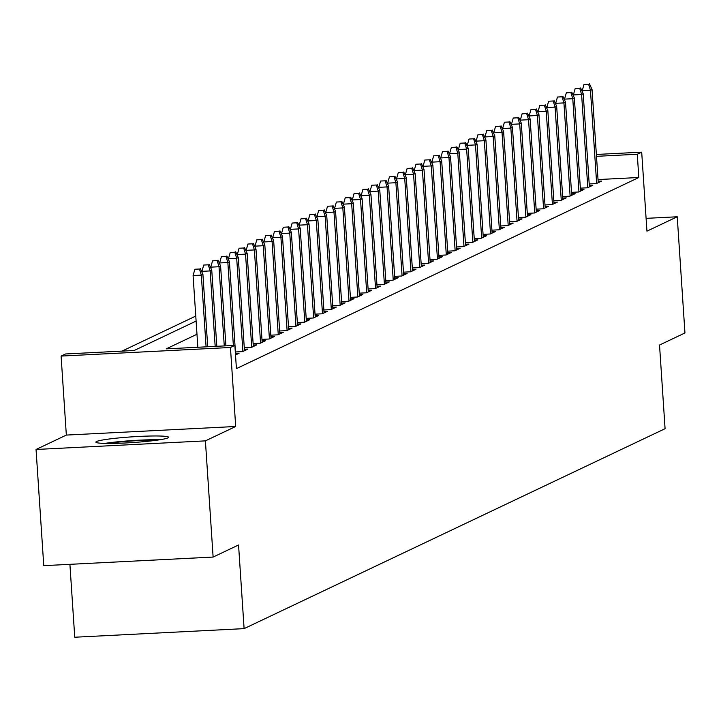 <?xml version="1.0" encoding="UTF-8"?>
<svg xmlns="http://www.w3.org/2000/svg" width="721" height="721" viewBox="0 0 721 721"><rect width="100%" height="100%" fill="white"/><g stroke="black" fill="none" stroke-linecap="round" stroke-linejoin="round"><path stroke-width="1.08" d="M96.524 441.522A36.438 2.866 -3.8 0 0 95.866 442.126A36.438 2.866 -3.8 0 0 128.852 442.793A36.438 2.866 -3.8 0 0 167.93 437.899A36.438 2.866 -3.8 0 0 168.588 437.296A36.438 2.866 -3.8 0 0 135.593 436.629A36.438 2.866 -3.8 0 0 96.524 441.522M69.91 564.327L74.75 637.229L244.104 628.631L665.077 428.689L659.526 345.035L684.95 332.958L677.235 216.778L646.088 218.355M244.104 628.631L238.552 544.986L213.119 557.063L43.765 565.652L36.05 449.471L205.404 440.873L235.695 426.49L230.45 347.486L61.096 356.075L65.512 353.975L134.169 350.496L196.103 321.079M235.695 426.49L66.341 435.078L36.05 449.471M66.341 435.078L61.096 356.075M195.779 316.077L122.02 351.109M213.119 557.063L205.404 440.873M589.201 183.954L596.348 183.594L601.647 181.07L598.142 181.25M580.351 188.154L587.498 187.793L592.806 185.27L589.3 185.45M571.51 192.354L578.657 191.993L583.965 189.47L580.45 189.65M562.668 196.554L569.815 196.193L575.124 193.67L571.609 193.85M553.818 200.753L560.974 200.393L566.273 197.878L562.768 198.05M544.977 204.953L552.124 204.593L557.432 202.078L553.917 202.25M536.136 209.162L543.283 208.793L548.591 206.278L545.076 206.449M527.285 213.362L534.441 212.992L539.741 210.478L536.235 210.649M518.444 217.562L525.591 217.192L530.899 214.678L527.384 214.858M509.603 221.762L516.75 221.401L522.058 218.878L518.543 219.058M500.762 225.961L507.908 225.601L513.208 223.077L509.702 223.258M491.911 230.161L499.058 229.801L504.367 227.277L500.861 227.457M483.07 234.361L490.217 234.001L495.525 231.477L492.01 231.657M474.229 238.561L481.376 238.2L486.684 235.677L483.169 235.857M465.378 242.761L472.525 242.4L477.834 239.877L474.328 240.057M456.537 246.961L463.684 246.6L468.992 244.077L465.478 244.257M447.696 251.16L454.843 250.8L460.151 248.276L456.636 248.457M438.846 255.36L446.002 255L451.301 252.476L447.795 252.656M430.004 259.56L437.151 259.2L442.46 256.685L438.945 256.856M421.163 263.769L428.31 263.399L433.618 260.885L430.104 261.056M412.313 267.969L419.469 267.599L424.768 265.085L421.262 265.256M403.472 272.168L410.619 271.799L415.927 269.284L412.421 269.465M394.63 276.368L401.777 275.999L407.086 273.484L403.571 273.665M385.789 280.568L392.936 280.208L398.244 277.684L394.729 277.864M376.939 284.768L384.086 284.407L389.394 281.884L385.888 282.064M368.098 288.968L375.244 288.607L380.553 286.084L377.038 286.264M359.256 293.168L366.403 292.807L371.712 290.284L368.197 290.464M350.406 297.367L357.562 297.007L362.861 294.483L359.355 294.664M341.565 301.567L348.712 301.207L354.02 298.683L350.505 298.864M332.723 305.767L339.87 305.407L345.179 302.883L341.664 303.063M323.873 309.967L331.029 309.606L336.328 307.083L332.823 307.263M315.032 314.167L322.179 313.806L327.487 311.292L323.972 311.463M306.191 318.367L313.338 318.006L318.646 315.492L315.131 315.663M297.349 322.575L304.496 322.206L309.796 319.691L306.29 319.863M288.499 326.775L295.646 326.406L300.954 323.891L297.449 324.062M279.658 330.975L286.805 330.606L292.113 328.091L288.598 328.271M270.817 335.175L277.964 334.814L283.272 332.291L279.757 332.471M261.966 339.375L269.113 339.014L274.422 336.491L270.916 336.671M253.125 343.575L260.272 343.214L265.58 340.691L262.065 340.871M244.284 347.774L251.431 347.414L256.739 344.89L253.224 345.071M235.434 351.974L242.589 351.614L247.889 349.09L244.383 349.27M235.506 354.975L239.048 353.29L235.533 353.47M196.986 334.256L166.218 348.865L234.875 345.386L236.416 368.62L638.815 177.501L598.024 179.565M596.357 154.465L641.699 152.158L646.944 231.162L677.235 216.778M641.699 152.158L637.274 154.258L596.483 156.331M638.815 177.501L637.274 154.258M234.875 345.386L230.45 347.486M199.447 269.014L194.868 269.248L199.447 269.014L201.321 275.134L202.916 274.377L207.72 346.765M206.089 346.846L201.321 275.134L193.084 275.548L197.842 347.261M194.868 269.248L193.084 275.548M202.916 274.377L200.33 268.591M159.837 439.756A36.212 2.848 -3.8 0 0 104.869 443.406M108.168 443.451A31.535 2.478 176.2 0 1 156.565 440.243M208.288 264.814L203.71 265.049L208.288 264.814L210.162 270.934L211.758 270.177L216.814 346.296M215.173 346.386L210.162 270.934L201.925 271.348L201.988 272.313M203.71 265.049L201.925 271.348M211.758 270.177L209.171 264.391M217.129 260.614L212.551 260.849L217.129 260.614L219.013 266.734L220.599 265.977L225.907 345.837M224.267 345.918L219.013 266.734L210.775 267.149L210.838 268.113M212.551 260.849L210.775 267.149M220.599 265.977L218.012 260.191M225.979 256.415L221.401 256.649L225.979 256.415L227.854 262.534L229.449 261.777L235.632 354.912M233.361 345.458L227.854 262.534L219.617 262.949L219.68 263.913M221.401 256.649L219.617 262.949M229.449 261.777L226.863 255.991M234.821 252.215L230.242 252.449L234.821 252.215L236.695 258.325L238.29 257.577L244.473 350.712M242.887 351.469L236.695 258.325L228.458 258.749L228.521 259.713M230.242 252.449L228.458 258.749M238.29 257.577L235.704 251.791M243.662 248.015L239.084 248.24L243.662 248.015L245.546 254.125L247.132 253.368L253.323 346.513M251.728 347.27L245.546 254.125L237.299 254.549L237.371 255.513M239.084 248.24L237.299 254.549M247.132 253.368L244.545 247.591M252.512 243.815L247.934 244.04L252.512 243.815L254.387 249.926L255.982 249.169L262.165 342.313M260.569 343.07L254.387 249.926L246.149 250.349L246.212 251.314M247.934 244.04L246.149 250.349M255.982 249.169L253.395 243.392M261.353 239.615L256.775 239.841L261.353 239.615L263.228 245.726L264.823 244.969L271.006 338.113M269.42 338.87L263.228 245.726L254.991 246.149L255.054 247.114M256.775 239.841L254.991 246.149M264.823 244.969L262.237 239.192M270.195 235.406L265.616 235.641L270.195 235.406L272.078 241.526L273.665 240.769L279.856 333.913M278.261 334.67L272.078 241.526L263.832 241.95L263.895 242.905M265.616 235.641L263.832 241.95M273.665 240.769L271.078 234.992M279.036 231.207L274.467 231.441L279.036 231.207L280.92 237.326L282.506 236.569L288.697 329.713M287.102 330.47L280.92 237.326L272.682 237.741L272.745 238.705M274.467 231.441L272.682 237.741M282.506 236.569L279.928 230.792M287.886 227.007L283.308 227.241L287.886 227.007L289.761 233.126L291.356 232.369L297.539 325.513M295.952 326.271L289.761 233.126L281.523 233.541L281.587 234.505M283.308 227.241L281.523 233.541M291.356 232.369L288.77 226.592M296.728 222.807L292.149 223.041L296.728 222.807L298.602 228.927L300.197 228.169L306.389 321.314M304.794 322.071L298.602 228.927L290.365 229.341L290.428 230.305M292.149 223.041L290.365 229.341M300.197 228.169L297.611 222.392M305.569 218.607L300.99 218.842L305.569 218.607L307.452 224.727L309.039 223.97L315.23 317.114M313.635 317.862L307.452 224.727L299.215 225.141L299.278 226.106M300.99 218.842L299.215 225.141M309.039 223.97L306.452 218.193M314.419 214.407L309.841 214.642L314.419 214.407L316.294 220.527L317.889 219.77L324.071 312.905M322.476 313.662L316.294 220.527L308.056 220.941L308.119 221.906M309.841 214.642L308.056 220.941M317.889 219.77L315.302 213.984M323.26 210.208L318.682 210.442L323.26 210.208L325.135 216.327L326.73 215.57L332.913 308.705M331.327 309.462L325.135 216.327L316.898 216.742L316.961 217.706M318.682 210.442L316.898 216.742M326.73 215.57L324.144 209.784M332.102 206.008L327.523 206.242L332.102 206.008L333.985 212.127L335.571 211.37L341.763 304.505M340.168 305.262L333.985 212.127L325.739 212.542L325.811 213.506M327.523 206.242L325.739 212.542M335.571 211.37L332.985 205.584M340.952 201.808L336.374 202.042L340.952 201.808L342.826 207.927L344.422 207.17L350.604 300.306M349.009 301.063L342.826 207.927L334.589 208.342L334.652 209.306M336.374 202.042L334.589 208.342M344.422 207.17L341.835 201.384M349.793 197.608L345.215 197.842L349.793 197.608L351.668 203.719L353.263 202.971L359.446 296.106M357.859 296.863L351.668 203.719L343.43 204.142L343.493 205.106M345.215 197.842L343.43 204.142M353.263 202.971L350.676 197.184M358.634 193.408L354.056 193.634L358.634 193.408L360.518 199.519L362.104 198.771L368.296 291.906M366.701 292.663L360.518 199.519L352.272 199.942L352.344 200.907M354.056 193.634L352.272 199.942M362.104 198.771L359.518 192.985M367.476 189.208L362.906 189.434L367.476 189.208L369.359 195.319L370.954 194.562L377.137 287.706M375.542 288.463L369.359 195.319L361.122 195.742L361.185 196.707M362.906 189.434L361.122 195.742M370.954 194.562L368.368 188.785M376.326 185.009L371.748 185.234L376.326 185.009L378.201 191.119L379.796 190.362L385.978 283.506M384.392 284.263L378.201 191.119L369.963 191.543L370.026 192.507M371.748 185.234L369.963 191.543M379.796 190.362L377.209 184.585M385.167 180.809L380.589 181.034L385.167 180.809L387.042 186.919L388.637 186.162L394.829 279.306M393.233 280.063L387.042 186.919L378.804 187.343L378.867 188.298M380.589 181.034L378.804 187.343M388.637 186.162L386.05 180.385M394.008 176.6L389.43 176.834L394.008 176.6L395.892 182.719L397.478 181.962L403.67 275.107M402.075 275.864L395.892 182.719L387.655 183.143L387.718 184.098M389.43 176.834L387.655 183.143M397.478 181.962L394.892 176.185M402.859 172.4L398.28 172.634L402.859 172.4L404.733 178.52L406.329 177.763L412.511 270.907M410.925 271.664L404.733 178.52L396.496 178.934L396.559 179.899M398.28 172.634L396.496 178.934M406.329 177.763L403.742 171.986M411.7 168.2L407.122 168.435L411.7 168.2L413.575 174.32L415.17 173.563L421.352 266.707M419.766 267.464L413.575 174.32L405.337 174.734L405.4 175.699M407.122 168.435L405.337 174.734M415.17 173.563L412.583 167.786M420.541 164L415.963 164.235L420.541 164L422.425 170.12L424.011 169.363L430.203 262.507M428.607 263.264L422.425 170.12L414.187 170.535L414.251 171.499M415.963 164.235L414.187 170.535M424.011 169.363L421.425 163.586M429.392 159.801L424.813 160.035L429.392 159.801L431.266 165.92L432.861 165.163L439.044 258.307M437.449 259.055L431.266 165.92L423.029 166.335L423.092 167.299M424.813 160.035L423.029 166.335M432.861 165.163L430.275 159.386M438.233 155.601L433.654 155.835L438.233 155.601L440.107 161.72L441.703 160.963L447.885 254.098M446.299 254.855L440.107 161.72L431.87 162.135L431.933 163.099M433.654 155.835L431.87 162.135M441.703 160.963L439.116 155.177M447.074 151.401L442.496 151.635L447.074 151.401L448.958 157.52L450.544 156.763L456.735 249.899M455.14 250.656L448.958 157.52L440.711 157.935L440.783 158.899M442.496 151.635L440.711 157.935M450.544 156.763L447.957 150.977M455.915 147.201L451.346 147.435L455.915 147.201L457.799 153.321L459.394 152.564L465.577 245.699M463.982 246.456L457.799 153.321L449.562 153.735L449.625 154.7M451.346 147.435L449.562 153.735M459.394 152.564L456.808 146.778M464.766 143.001L460.187 143.236L464.766 143.001L466.64 149.121L468.235 148.364L474.418 241.499M472.832 242.256L466.64 149.121L458.403 149.535L458.466 150.5M460.187 143.236L458.403 149.535M468.235 148.364L465.649 142.578M473.607 138.802L469.029 139.036L473.607 138.802L475.49 144.912L477.077 144.164L483.268 237.299M481.673 238.056L475.49 144.912L467.244 145.336L467.307 146.3M469.029 139.036L467.244 145.336M477.077 144.164L474.49 138.378M482.448 134.602L477.879 134.827L482.448 134.602L484.332 140.712L485.918 139.955L492.11 233.099M490.514 233.856L484.332 140.712L476.094 141.136L476.157 142.1M477.879 134.827L476.094 141.136M485.918 139.955L483.34 134.178M491.298 130.402L486.72 130.627L491.298 130.402L493.173 136.512L494.768 135.755L500.951 228.899M499.365 229.657L493.173 136.512L484.936 136.936L484.999 137.9M486.72 130.627L484.936 136.936M494.768 135.755L492.182 129.978M500.14 126.202L495.561 126.427L500.14 126.202L502.014 132.313L503.609 131.555L509.792 224.7M508.206 225.457L502.014 132.313L493.777 132.736L493.84 133.7M495.561 126.427L493.777 132.736M503.609 131.555L501.023 125.778M508.981 121.993L504.403 122.228L508.981 121.993L510.865 128.113L512.451 127.356L518.642 220.5M517.047 221.257L510.865 128.113L502.627 128.536L502.69 129.492M504.403 122.228L502.627 128.536M512.451 127.356L509.864 121.579M517.831 117.793L513.253 118.028L517.831 117.793L519.706 123.913L521.301 123.156L527.484 216.3M525.888 217.057L519.706 123.913L511.468 124.327L511.531 125.292M513.253 118.028L511.468 124.327M521.301 123.156L518.714 117.379M526.672 113.594L522.094 113.828L526.672 113.594L528.547 119.713L530.142 118.956L536.325 212.1M534.739 212.857L528.547 119.713L520.31 120.128L520.373 121.092M522.094 113.828L520.31 120.128M530.142 118.956L527.556 113.179M535.514 109.394L530.935 109.628L535.514 109.394L537.397 115.513L538.984 114.756L545.175 207.9M543.58 208.657L537.397 115.513L529.151 115.928L529.223 116.892M530.935 109.628L529.151 115.928M538.984 114.756L536.397 108.979M544.364 105.194L539.786 105.428L544.364 105.194L546.239 111.313L547.834 110.556L554.016 203.701M552.421 204.449L546.239 111.313L538.001 111.728L538.064 112.692M539.786 105.428L538.001 111.728M547.834 110.556L545.247 104.779M553.205 100.994L548.627 101.228L553.205 100.994L555.08 107.114L556.675 106.357L562.858 199.492M561.271 200.249L555.08 107.114L546.842 107.528L546.906 108.492M548.627 101.228L546.842 107.528M556.675 106.357L554.088 100.57M562.047 96.794L557.468 97.029L562.047 96.794L563.93 102.914L565.516 102.157L571.708 195.292M570.113 196.049L563.93 102.914L555.684 103.328L555.747 104.293M557.468 97.029L555.684 103.328M565.516 102.157L562.93 96.371M570.888 92.594L566.318 92.829L570.888 92.594L572.771 98.714L574.358 97.957L580.549 191.092M578.954 191.849L572.771 98.714L564.534 99.128L564.597 100.093M566.318 92.829L564.534 99.128M574.358 97.957L571.78 92.171M579.738 88.395L575.16 88.629L579.738 88.395L581.613 94.514L583.208 93.757L589.39 186.892M587.804 187.649L581.613 94.514L573.375 94.929L573.438 95.893M575.16 88.629L573.375 94.929M583.208 93.757L580.621 87.971M588.579 84.195L584.001 84.429L588.579 84.195L590.454 90.305L592.049 89.557L598.241 182.692M596.646 183.449L590.454 90.305L582.217 90.729L582.28 91.693M584.001 84.429L582.217 90.729M592.049 89.557L589.463 83.771"/></g></svg>
